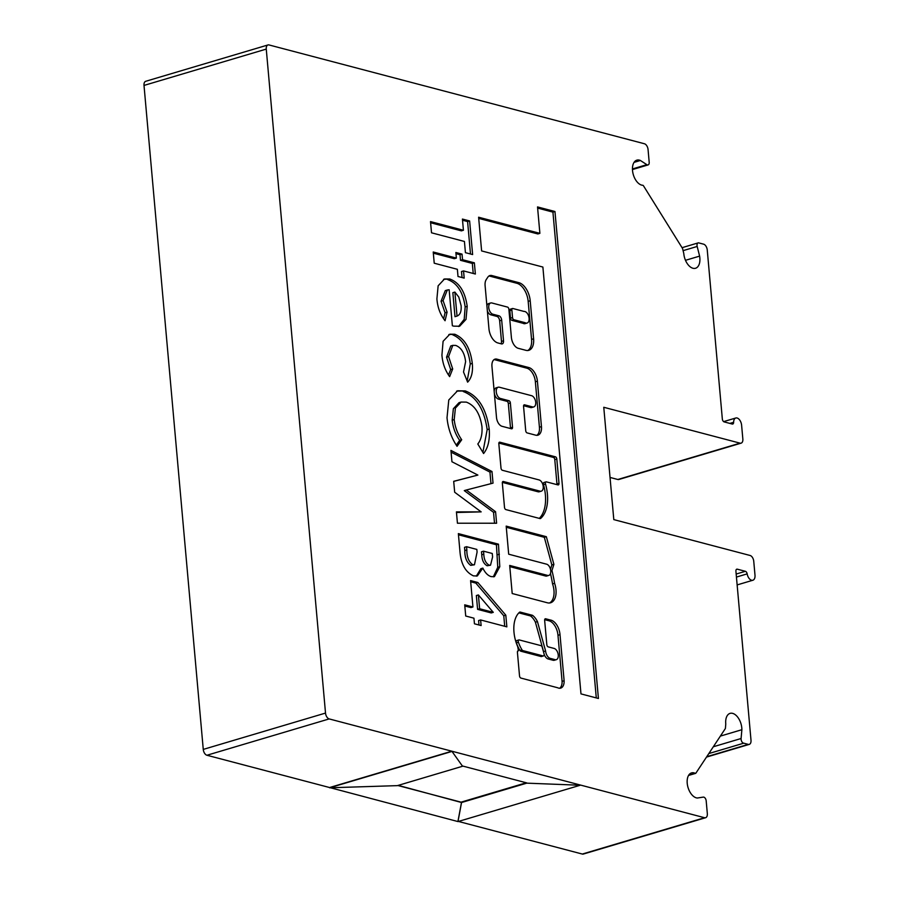 <?xml version="1.0" encoding="UTF-8"?>
<svg xmlns="http://www.w3.org/2000/svg" width="899" height="899" viewBox="0 0 899 899"><rect width="100%" height="100%" fill="white"/><g stroke="black" fill="none" stroke-linecap="round" stroke-linejoin="round"><path stroke-width="1.35" d="M494.192 391.571A5.855 3.382 -106.6 0 1 496.169 387.829L498.203 387.222A5.855 3.382 -106.6 0 1 499.372 387.222L531.59 395.695A5.855 3.382 -106.6 0 1 535.568 401.302A5.855 3.382 -106.6 0 1 533.759 406.932A5.855 3.382 -106.6 0 1 532.59 406.932L524.589 404.82A1.955 1.124 73.4 0 0 524.196 404.82A1.955 1.124 73.4 0 0 523.555 406.382L525.724 430.722A1.955 1.124 73.4 0 0 527.095 432.902L535.748 435.183A10.754 6.203 73.4 0 0 537.894 435.183A10.754 6.203 73.4 0 0 541.456 426.62L537.4 381.165A12.125 7.001 73.4 0 0 528.882 367.567L496.866 359.139A9.248 5.338 73.4 0 0 495.023 359.139A9.248 5.338 73.4 0 0 491.955 366.511L496.506 417.473A7.877 4.551 73.4 0 0 502.035 426.306L511.497 428.801A1.955 1.124 73.4 0 0 511.879 428.801A1.955 1.124 73.4 0 0 512.531 427.25L510.362 402.909A1.955 1.124 73.4 0 0 508.991 400.718L500.372 398.448A5.855 3.382 -106.6 0 1 496.27 391.885A5.855 3.382 -106.6 0 1 498.203 387.222M486.898 305.75A5.855 3.382 -106.6 0 1 488.663 303.581L490.697 302.974A5.855 3.382 -106.6 0 1 491.865 302.974L507.508 307.087A1.955 1.124 -106.6 0 1 508.879 309.278L511.385 337.361A9.765 5.63 73.4 0 0 518.24 348.306L525.926 350.329A14.463 8.349 73.4 0 0 528.803 350.329A14.463 8.349 73.4 0 0 533.601 338.811L530.208 300.76A16.148 9.316 73.4 0 0 518.88 282.668L491.843 275.543A9.765 5.63 73.4 0 0 489.899 275.555A9.765 5.63 73.4 0 0 487.831 277.173L486.28 279.51A9.765 5.63 73.4 0 0 485.1 285.668L488.944 328.708A12.698 7.327 73.4 0 0 497.866 342.946L501.451 343.89A3.899 2.259 73.4 0 0 502.238 343.89A3.899 2.259 73.4 0 0 503.53 340.777L501.687 320.19A3.899 2.259 73.4 0 0 498.945 315.807L492.866 314.212A5.855 3.382 -106.6 0 1 488.753 307.638A5.855 3.382 -106.6 0 1 490.697 302.974M539.299 518.386A33.297 19.216 73.4 0 0 543.468 484.628A1.955 1.124 -106.6 0 1 543.356 484.033A1.955 1.124 -106.6 0 1 544.007 482.482L546.041 481.875A1.955 1.124 -106.6 0 1 546.435 481.875L557.953 484.909A1.955 1.124 73.4 0 0 558.346 484.909A1.955 1.124 73.4 0 0 558.998 483.347L556.818 459.007A1.955 1.124 73.4 0 0 555.447 456.827L499.866 442.196A1.955 1.124 73.4 0 0 499.473 442.196A1.955 1.124 73.4 0 0 498.833 443.746L501.001 468.087A1.955 1.124 73.4 0 0 502.372 470.278L539.108 479.942A5.855 3.382 -106.6 0 1 543.086 485.55A5.855 3.382 -106.6 0 1 541.277 491.169A5.855 3.382 -106.6 0 1 540.108 491.18L503.373 481.504A1.955 1.124 73.4 0 0 502.991 481.504A1.955 1.124 73.4 0 0 502.339 483.066L504.508 507.396A1.955 1.124 73.4 0 0 505.879 509.587L539.996 518.566A1.955 1.124 73.4 0 0 540.378 518.566A1.955 1.124 73.4 0 0 540.625 518.431A33.297 19.216 73.4 0 0 545.502 484.022A1.955 1.124 -106.6 0 1 545.39 483.426A1.955 1.124 -106.6 0 1 546.041 481.875M517.262 640.538A1.955 1.124 73.4 0 0 516.869 640.538A1.955 1.124 73.4 0 0 516.228 642.1A1.955 1.124 73.4 0 0 516.397 642.875A23.644 13.654 73.4 0 0 519.937 650.426A1.955 1.124 73.4 0 0 520.847 651.213L541.074 656.54A1.955 1.124 73.4 0 0 541.456 656.54A1.955 1.124 73.4 0 0 541.782 656.326M519.296 639.942A1.955 1.124 73.4 0 0 518.914 639.942A1.955 1.124 73.4 0 0 518.262 641.493A1.955 1.124 73.4 0 0 518.431 642.268A23.644 13.654 73.4 0 0 521.982 649.82A1.955 1.124 73.4 0 0 522.892 650.606L543.108 655.933A1.955 1.124 73.4 0 0 543.502 655.933A1.955 1.124 73.4 0 0 544.041 653.798L542.221 647.246A1.955 1.124 73.4 0 0 540.962 645.639L519.296 639.942M543.693 652.539A6.574 3.798 -106.6 0 1 543.569 651.606A6.574 3.798 -106.6 0 1 543.558 651.595L545.603 651L537.445 621.591A14.114 8.147 73.4 0 0 532.702 615.467A1.955 1.124 73.4 0 0 532.309 615.264L520.218 612.084A1.955 1.124 73.4 0 0 519.824 612.084A1.955 1.124 73.4 0 0 519.577 612.219A27.554 15.901 73.4 0 0 513.981 632.211A27.554 15.901 73.4 0 0 517.588 646.37A1.955 1.124 -106.6 0 1 517.846 647.37L518.465 650.797A1.955 1.124 73.4 0 0 518.071 650.797A1.955 1.124 73.4 0 0 517.419 652.348L519.521 675.879A1.955 1.124 73.4 0 0 520.892 678.071L557.65 687.746A10.226 5.9 73.4 0 0 560.684 688.117A10.226 5.9 73.4 0 0 564.123 680.745L560.01 634.694A12.755 7.361 73.4 0 0 550.469 620.04L545.693 618.782A1.955 1.124 73.4 0 0 545.3 618.782A1.955 1.124 73.4 0 0 544.648 620.344L546.828 644.684A1.955 1.124 73.4 0 0 548.199 646.864L554.144 648.437A5.855 3.382 -106.6 0 1 558.122 654.045A5.855 3.382 -106.6 0 1 556.312 659.664A5.855 3.382 -106.6 0 1 555.144 659.664L550.312 658.394A6.574 3.798 -106.6 0 1 545.603 651M743.754 743.181A3.382 1.955 -106.6 0 1 741.091 739.349A3.382 1.955 -106.6 0 1 741.091 738.517L741.877 729.707A13.013 7.518 73.4 0 0 741.799 727.965A13.013 7.518 73.4 0 0 730.067 713.379A13.013 7.518 73.4 0 0 725.751 723.74A13.013 7.518 73.4 0 0 725.774 723.886L725.426 728.179A1.304 0.753 -106.6 0 1 725.268 728.684L695.893 773.129A1.304 0.753 -106.6 0 1 695.242 773.309A13.013 7.518 73.4 0 0 691.533 772.904A13.013 7.518 73.4 0 0 687.218 783.265A13.013 7.518 73.4 0 0 697.298 798.02L703.299 797.11A3.382 1.955 -106.6 0 1 706.198 800.942L707.322 813.573A5.203 3 -106.6 0 1 705.603 817.719A5.203 3 -106.6 0 1 704.558 817.719L329.18 718.919A5.203 3 -106.6 0 1 325.517 713.076L266.261 49.097A5.203 3 -106.6 0 1 267.992 44.95A5.203 3 -106.6 0 1 269.026 44.95L644.414 143.75A5.203 3 -106.6 0 1 648.067 149.594L649.19 162.225A3.382 1.955 -106.6 0 1 648.067 164.922A3.382 1.955 -106.6 0 1 646.853 164.674L640.391 160.483A13.013 7.518 73.4 0 0 636.84 160.157A13.013 7.518 73.4 0 0 632.525 170.518A13.013 7.518 73.4 0 0 642.763 185.284A1.304 0.753 -106.6 0 1 643.482 185.812L682.386 248.225A1.304 0.753 -106.6 0 1 682.644 248.854L683.791 253.529A13.013 7.518 73.4 0 0 683.802 253.675A13.013 7.518 73.4 0 0 695.534 268.262A13.013 7.518 73.4 0 0 699.849 257.901A13.013 7.518 73.4 0 0 699.613 256.114L697.174 246.461A3.382 1.955 -106.6 0 1 697.028 245.596A3.382 1.955 -106.6 0 1 698.152 242.899A3.382 1.955 -106.6 0 1 699.107 243L703.591 244.168A5.203 3 -106.6 0 1 707.255 250.001L722.335 418.99A2.607 1.506 73.4 0 0 724.167 421.901L732.236 424.036A2.607 1.506 73.4 0 0 732.752 424.025A2.607 1.506 73.4 0 0 733.64 422.294A6.439 3.72 -106.6 0 1 735.809 418.001A6.439 3.72 -106.6 0 1 741.608 425.216L742.844 439.004A5.203 3 -106.6 0 1 741.113 443.151A5.203 3 -106.6 0 1 740.079 443.162L603.768 407.281L613.803 519.611L750.103 555.481A5.203 3 -106.6 0 1 753.755 561.324L754.991 575.113A6.439 3.72 -106.6 0 1 752.856 580.248A6.439 3.72 -106.6 0 1 747.159 573.877A2.607 1.506 73.4 0 0 745.383 571.303L737.304 569.179A2.607 1.506 73.4 0 0 736.787 569.179A2.607 1.506 73.4 0 0 735.921 571.247L751.002 740.237A5.203 3 -106.6 0 1 749.283 744.383A5.203 3 -106.6 0 1 748.238 744.383L743.754 743.181L708.828 753.564M720.369 736.101L741.877 729.707M634.053 162.371L640.391 160.483M705.603 817.719L583.35 854.05A5.203 3 -106.6 0 1 582.305 854.05L458.411 821.439M457.984 821.574L461.547 802.526L526.747 783.153L580.226 785.243L457.984 821.574L330.439 787.76M451.86 751.452L329.607 787.782L397.358 785.636L462.558 766.251L451.837 751.204L329.585 787.535L206.927 755.25A5.203 3 -106.6 0 1 203.264 749.406L144.009 85.427A5.203 3 -106.6 0 1 145.739 81.281L267.992 44.95M741.113 443.151L618.86 479.482A5.203 3 -106.6 0 1 617.827 479.493L610.039 477.436M459.928 551.166L458.355 533.613L498.473 544.176L499.788 566.718L494.416 576.652L491.157 576.619C487.876 575.641 485.112 572.798 482.842 568.112L477.347 575.944L473.47 575.877C465.379 572.124 460.872 563.887 459.928 551.166M489.202 429.014C490 439.667 488.135 447.837 483.595 453.534L477.807 443.994C481.055 439.948 482.448 434.183 481.965 426.677C479.999 413.495 474.773 405.303 466.289 402.111L461.075 402.055L455.4 408.101L454.209 419.586C455.051 427.115 457.557 433.835 461.704 439.757L457.04 446.309C451.354 437.813 448.017 428.284 447.017 417.743L448.781 399.976L457.602 390.773L465.266 390.908C478.29 395.897 486.258 408.607 489.202 429.014L487.168 429.621L482.875 452.354M453.725 326.146L452.366 325.753L449.152 289.781L447.32 290.006L443.083 300.603L447.084 312.122L445.061 320.741C440.252 314.605 437.532 307.312 436.903 298.85L438.139 285.803L444.544 278.96L449.792 279.016C459.277 282.488 465.086 291.591 467.199 306.323L466.008 319.392L459.625 326.247L453.725 326.146M462.423 219.064L469.626 220.952L472.627 254.552L465.424 252.664L464.423 241.46L431.509 232.796L430.509 221.592L463.423 230.256L462.423 219.064M547.626 575.416L509.688 565.437L512.194 593.52L547.839 602.903A16.317 9.417 73.4 0 0 550.581 602.779A16.317 9.417 73.4 0 0 554.593 583.305A99.441 57.401 73.4 0 0 551.964 570.55L553.885 564.336L546.345 536.692L506.182 526.117L508.688 554.2L546.626 564.19A5.855 3.382 -106.6 0 1 550.604 569.797A5.855 3.382 -106.6 0 1 548.795 575.416A5.855 3.382 -106.6 0 1 547.626 575.416L545.592 576.023L509.789 566.606M462.536 259.71L474.369 262.823L475.369 274.026L463.536 270.914L464.187 278.117L458.007 276.487L457.366 269.295L434.228 263.205L433.228 252.001L456.366 258.092L455.872 252.495L462.041 254.114L462.536 259.71L460.502 260.317L472.335 263.429L474.369 262.823M472.29 363.387C473.088 371.939 471.537 378.187 467.626 382.154L463.524 372.006L465.615 361.668C464.569 353.004 461.277 347.587 455.737 345.43L452.804 345.362L448.59 356.588L452.703 368.938L449.635 376.636C445.129 370.422 442.555 363.23 441.926 355.06L443.095 341.283L449.86 334.192L454.77 334.237C464.525 338.361 470.357 348.082 472.29 363.387L470.256 363.983L467.165 380.996M537.523 206.927L539.883 233.347L478.605 217.221L481.617 250.922L542.884 267.048L580.979 693.893L598.419 698.478L554.964 211.512L537.523 206.927M477.875 582.507L505.811 615.174L506.856 626.85L480.628 619.95L481.122 625.547L474.447 623.794L473.942 618.186L465.716 616.017L464.716 604.825L472.941 606.982L470.582 580.585L477.875 582.507L475.841 583.114L503.777 615.781L505.811 615.174M450.938 450.41L491.989 471.503L493.023 483.134L466.311 490.011L495.574 511.711L496.608 523.229L457.434 523.218L456.422 511.879L481.156 511.879L454.669 492.236L453.692 481.313L477.875 475.077L451.95 461.76L450.938 450.41M457.962 821.315L461.524 802.279L397.796 785.501M518.948 110.734L520.06 111.026M462.558 766.251L451.837 751.204M461.547 802.526L398.235 785.378M580.226 785.243L526.747 783.153M526.263 782.782L461.502 802.032M462.536 766.004L526.724 782.894M685.488 260.317L699.613 256.114M462.536 220.233L467.592 221.559L469.626 220.952M467.592 221.559L470.48 253.99M430.621 222.761L461.389 230.863L463.423 230.256M559.616 688.263A10.226 5.9 73.4 0 0 562.089 681.352L564.123 680.745M517.745 651L518.465 650.797M543.558 651.595L535.411 622.198A14.114 8.147 73.4 0 0 530.668 616.073A1.955 1.124 73.4 0 0 530.275 615.871L518.88 612.871M535.411 622.198L537.445 621.591M556.312 659.664L554.278 660.271A5.855 3.382 -106.6 0 1 553.11 660.271L548.278 659.001A6.574 3.798 -106.6 0 1 544.131 654.214M548.278 659.001L550.312 658.394M562.089 681.352L557.976 635.301A12.755 7.361 73.4 0 0 548.435 620.647L544.682 619.658M548.435 620.647L550.469 620.04M557.976 635.301L560.01 634.694M548.795 575.416L546.761 576.023A5.855 3.382 -106.6 0 1 545.592 576.023M550.491 569.314L551.851 564.943L544.311 537.299L506.283 527.286M544.311 537.299L546.345 536.692M551.851 564.943L553.885 564.336M550.75 570.91L551.964 570.55M549.525 602.982A16.317 9.417 73.4 0 0 552.559 583.912L554.593 583.305M552.559 583.912A99.441 57.401 73.4 0 0 550.48 573.495M541.277 491.169L539.243 491.775A5.855 3.382 -106.6 0 1 538.074 491.787L502.361 482.381M556.931 484.64A1.955 1.124 73.4 0 0 556.953 483.954L554.784 459.614A1.955 1.124 73.4 0 0 553.413 457.434L498.855 443.072M501.058 343.789A3.899 2.259 73.4 0 0 501.485 341.384L499.653 320.797A3.899 2.259 73.4 0 0 496.911 316.414L490.832 314.819A5.855 3.382 -106.6 0 1 487.359 310.964M527.758 350.52A14.463 8.349 73.4 0 0 531.567 339.406L528.174 301.367A16.148 9.316 73.4 0 0 516.835 283.264L489.809 276.15A9.765 5.63 73.4 0 0 488.932 276.027M510.868 309.121A1.955 1.124 73.4 0 0 510.486 309.121A1.955 1.124 73.4 0 0 509.834 310.672L510.497 318.167A1.955 1.124 73.4 0 0 511.868 320.347L523.038 323.292A6.001 3.461 73.4 0 0 525.061 323.64L527.095 323.044A6.001 3.461 73.4 0 0 528.803 316.628A6.001 3.461 73.4 0 0 524.072 311.447L512.902 308.514A1.955 1.124 73.4 0 0 512.52 308.514A1.955 1.124 73.4 0 0 511.868 310.065L512.542 317.561A1.955 1.124 73.4 0 0 513.913 319.752L525.072 322.685A6.001 3.461 73.4 0 0 527.095 323.044M523.038 323.292L525.072 322.685M533.759 406.932L531.725 407.539A5.855 3.382 -106.6 0 1 530.556 407.539L523.578 405.696M510.463 428.531A1.955 1.124 73.4 0 0 510.497 427.845L508.317 403.516A1.955 1.124 73.4 0 0 506.946 401.325L498.338 399.055A5.855 3.382 -106.6 0 1 494.36 393.436M536.827 435.33A10.754 6.203 73.4 0 0 539.422 427.227L535.366 381.76A12.125 7.001 73.4 0 0 526.848 368.174L494.832 359.746A9.248 5.338 73.4 0 0 494.057 359.622M472.335 263.429L473.222 273.465M462.041 277.555L461.502 271.52L463.536 270.914M433.329 253.17L454.332 258.698L456.366 258.092M455.973 253.664L460.007 254.72L462.041 254.114M460.007 254.72L460.502 260.317M447.32 290.006L445.286 290.613L441.049 301.21L443.083 300.603M441.049 301.21L445.05 312.728L447.084 312.122M445.05 312.728L443.612 318.83M443.555 279.319L449.792 279.016M447.758 279.623C457.243 283.095 463.041 292.197 465.165 306.93L467.199 306.323M465.165 306.93L464.199 319.336L458.569 326.494M454.883 292.074L452.849 292.681L454.984 316.684L457.029 316.077C460.198 314.819 461.558 311.335 461.108 305.615L458.782 297.063L454.883 292.074L457.029 316.077M452.804 345.362L450.759 345.969L446.545 357.195L448.59 356.588M446.545 357.195L450.669 369.545L452.703 368.938M450.669 369.545L448.489 375.018M448.826 334.574L454.77 334.237M452.736 334.844C462.479 338.968 468.323 348.677 470.256 363.983M460.142 402.426L459.041 402.662L453.366 408.708L452.175 420.193L454.209 419.586M452.175 420.193C453.017 427.71 455.512 434.442 459.67 440.364L461.704 439.757M459.67 440.364L456.299 445.095M456.591 391.121L465.266 390.908M463.232 391.514C476.245 396.504 484.224 409.214 487.168 429.621M596.284 697.916L552.93 212.119L537.624 208.096M552.93 212.119L554.964 211.512M539.883 233.347L537.838 233.954L478.706 218.39M503.777 615.781L504.71 626.288M478.987 624.985L478.594 620.557L480.628 619.95M464.817 605.993L470.907 607.589L472.941 606.982M470.694 581.754L475.841 583.114M478.392 594.936L476.358 595.543L477.594 609.353L491.247 612.949L493.281 612.343L478.392 594.936L479.628 608.747L493.281 612.343M477.594 609.353L479.628 608.747M458.468 534.781L496.439 544.783L498.473 544.176M496.439 544.783L497.754 567.314L499.788 566.718M497.754 567.314L493.337 576.843M476.313 576.158L480.808 568.719L482.842 568.112M466.559 546.716L464.525 547.322L464.805 550.548C464.727 557.492 466.693 562.426 470.716 565.359L474.458 564.774L477.088 552.098L476.841 549.424L466.559 546.716L466.851 549.941C466.761 556.886 468.727 561.83 472.75 564.752L474.458 564.774M483.527 551.177L481.493 551.784L481.763 554.762C481.988 560.257 483.786 563.931 487.157 565.774L490.517 565.201L492.585 556.998L492.27 553.481L483.527 551.177L483.797 554.155C484.022 559.65 485.82 563.325 489.191 565.168L490.517 565.201M487.157 565.774L489.191 565.168M470.716 565.359L472.75 564.752M451.084 452.141L489.955 472.11L491.989 471.503M489.955 472.11L490.978 483.662M495.574 511.711L493.54 512.318L464.277 490.618L466.311 490.011M493.54 512.318L494.517 523.229M456.478 512.486L481.156 511.879M453.703 481.392L477.875 475.077M688.634 775.275L695.242 773.309M683.083 250.652L697.174 246.461M736.348 569.46L737.304 569.179M736.18 574.045L745.383 571.303M736.45 577.068L747.159 573.877M617.827 479.493L740.079 443.162M729.876 423.407L733.64 422.294M632.447 168.956L646.853 164.674M144.009 85.427L266.261 49.097M203.264 749.406L325.517 713.076M206.927 755.25L329.18 718.919M582.305 854.05L704.558 817.719M713.323 746.766L741.091 738.517M706.749 756.711L748.238 744.383M519.487 612.298L520.218 612.084M530.275 615.871L532.309 615.264M530.668 616.073L532.702 615.467M553.11 660.271L555.144 659.664M544.974 618.995L545.693 618.782M541.074 656.54L543.108 655.933M520.847 651.213L522.892 650.606M519.937 650.426L521.982 649.82M516.397 642.875L518.431 642.268M538.074 491.787L540.108 491.18M499.147 442.409L499.866 442.196M553.413 457.434L555.447 456.827M554.784 459.614L556.818 459.007M556.953 483.954L558.998 483.347M543.468 484.628L545.502 484.022M502.665 481.718L503.373 481.504M490.832 314.819L492.866 314.212M496.911 316.414L498.945 315.807M499.653 320.797L501.687 320.19M501.485 341.384L503.53 340.777M489.809 276.15L491.843 275.543M516.835 283.264L518.88 282.668M528.174 301.367L530.208 300.76M531.567 339.406L533.601 338.811M511.868 320.347L513.913 319.752M510.497 318.167L512.542 317.561M509.834 310.672L511.868 310.065M530.556 407.539L532.59 406.932M498.338 399.055L500.372 398.448M506.946 401.325L508.991 400.718M508.317 403.516L510.362 402.909M510.497 427.845L512.531 427.25M494.832 359.746L496.866 359.139M526.848 368.174L528.882 367.567M535.366 381.76L537.4 381.165M539.422 427.227L541.456 426.62M523.87 405.033L524.589 404.82M497.327 554.784L499.372 554.177M481.763 554.762L483.797 554.155M464.805 550.548L466.851 549.941M516.869 640.538L518.914 639.942M752.856 580.248L737.146 584.912M735.809 418.001L723.616 421.62M698.152 242.899L682.049 247.686M648.067 164.922L632.469 169.551M695.624 773.354L688.533 775.455M749.283 744.383L706.49 757.093M541.456 656.54L543.502 655.933M510.486 309.121L512.52 308.514M461.075 402.055L459.041 402.662"/></g></svg>
